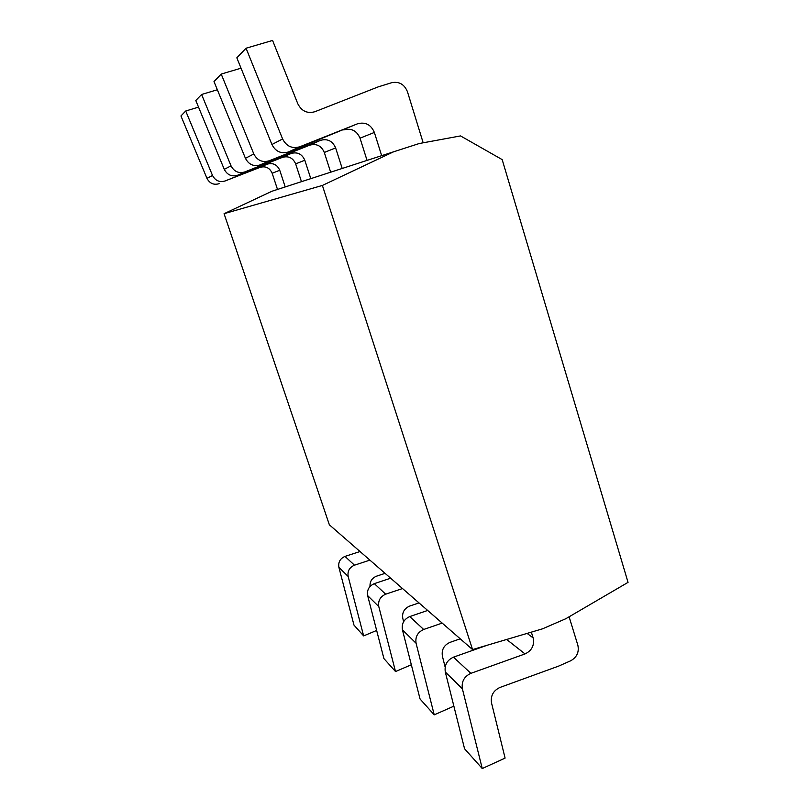 <?xml version="1.0" encoding="UTF-8"?>
<svg xmlns="http://www.w3.org/2000/svg" width="809" height="809" viewBox="0 0 809 809"><rect width="100%" height="100%" fill="white"/><g stroke="black" fill="none" stroke-linecap="round" stroke-linejoin="round"><path stroke-width="1.21" d="M219.138 183.694C213.748 185.231 209.693 183.461 206.973 178.364L180.953 115.96L185.716 111.005L212.524 175.472C215.336 180.731 219.522 182.561 225.074 180.973L260.073 167.362C265.676 165.845 269.71 167.817 272.178 173.268L277.507 189.437L272.016 191.217L224.073 213.697L329.364 524.808L472.577 649.576L542.526 628.826L565.784 618.733L628.047 582.369L502.177 159.606L460.533 135.922L419.204 143.537L393.538 151.829L322.387 185.443L472.577 649.576M299.765 146.783L288.398 151.981C281.087 154.054 275.606 151.566 271.925 144.518L236.835 57.813L246.057 48.216L282.604 138.956C286.426 146.328 292.15 148.937 299.765 146.783L357.477 123.807C365.344 121.704 370.967 124.586 374.365 132.443L381.666 155.672L393.538 151.829M288.398 151.981L357.477 123.807M277.507 189.437L367.053 160.404L360.025 138.177C356.749 130.653 351.339 127.903 343.795 129.925M487.129 645.258L453.475 657.161C447.023 660.174 444.303 665.119 445.304 672.006L464.558 748.76L482.255 768.55L505.089 758.104L491.498 702.839C490.497 695.74 493.298 690.623 499.901 687.478L558.625 666.11L570.638 660.811C576.857 657.312 579.264 652.135 577.869 645.269L569.111 616.792M423.178 142.809L407.463 91.771C404.379 84.278 399.1 81.254 391.627 82.71L378.106 86.917L314.873 111.723C307.299 113.826 301.605 111.167 297.803 103.764L272.582 40.45L246.057 48.216M367.053 160.404L381.666 155.672M224.073 213.697L322.387 185.443M225.074 180.973L267.263 164.146C273.038 162.589 277.194 164.621 279.732 170.254L285.213 186.94M360.025 551.526L345.008 556.4C340.134 558.523 338.091 562.174 338.89 567.331L353.978 625.104L363.635 635.904L376.65 630.454M198.539 107.132L185.716 111.005M370.026 586.464C369.743 581.56 371.887 578.142 376.468 576.2L385.084 573.348M369.905 560.131L354.473 565.188C349.448 567.382 347.344 571.144 348.163 576.453L363.635 635.904M531.341 632.142L533.141 637.896C534.587 645.248 531.887 650.598 525.031 653.925L470.878 673.341C464.184 676.486 461.352 681.643 462.384 688.813L482.255 768.55M269.104 160.819L260.174 164.905C253.642 166.765 248.737 164.571 245.44 158.321L214.001 81.578L221.211 74.064L253.814 153.953C257.232 160.455 262.328 162.74 269.104 160.819L320.526 140.331C327.534 138.45 332.57 140.978 335.624 147.926L342.197 168.464M260.174 164.905L309.736 145.155C316.501 143.335 321.355 145.762 324.308 152.446L330.669 172.206M427.668 610.451L409.769 616.569C403.944 619.209 401.497 623.628 402.427 629.827L420.063 699.006L434.231 714.843L453.869 706.166M241.031 68.189L221.211 74.064M445.142 667.122L442.381 656.089C441.451 649.718 443.959 645.167 449.915 642.407L460.21 638.807M442.179 623.092L423.673 629.483C417.646 632.244 415.118 636.825 416.069 643.246L434.231 714.843M244.803 171.943L237.603 175.24C231.698 176.928 227.258 174.956 224.275 169.354L195.798 100.518L201.603 94.481L231.03 165.835C234.114 171.65 238.706 173.682 244.803 171.943L291.159 153.457C297.49 151.758 302.04 154.013 304.811 160.233L310.798 178.647M237.603 175.24L282.442 157.361C288.57 155.702 292.979 157.886 295.659 163.883L301.464 181.671M390.666 578.213L374.334 583.643C369.025 585.999 366.79 589.994 367.65 595.616L383.921 658.587L395.51 671.551L411.336 664.755M217.348 89.759L201.603 94.481M403.63 621.686L402.791 618.41C401.931 612.646 404.207 608.54 409.627 606.093L419.011 602.907M402.528 588.548L385.691 594.19C380.22 596.638 377.914 600.774 378.794 606.578L395.51 671.551M282.604 138.956L271.925 144.518M272.178 173.268L279.732 170.254M260.073 167.362L267.263 164.146M212.524 175.472L206.973 178.364M348.163 576.453L338.89 567.331M354.473 565.188L345.008 556.4M360.025 138.177L374.365 132.443M527.094 633.407L533.141 637.896M462.384 688.813L445.304 672.006M470.878 673.341L453.475 657.161M506.656 639.464L525.031 653.925M324.308 152.446L335.624 147.926M309.736 145.155L320.526 140.331M253.814 153.953L245.44 158.321M416.069 643.246L402.427 629.827M423.673 629.483L409.769 616.569M295.659 163.883L304.811 160.233M282.442 157.361L291.159 153.457M231.03 165.835L224.275 169.354M378.794 606.578L367.65 595.616M385.691 594.19L374.334 583.643"/></g></svg>
